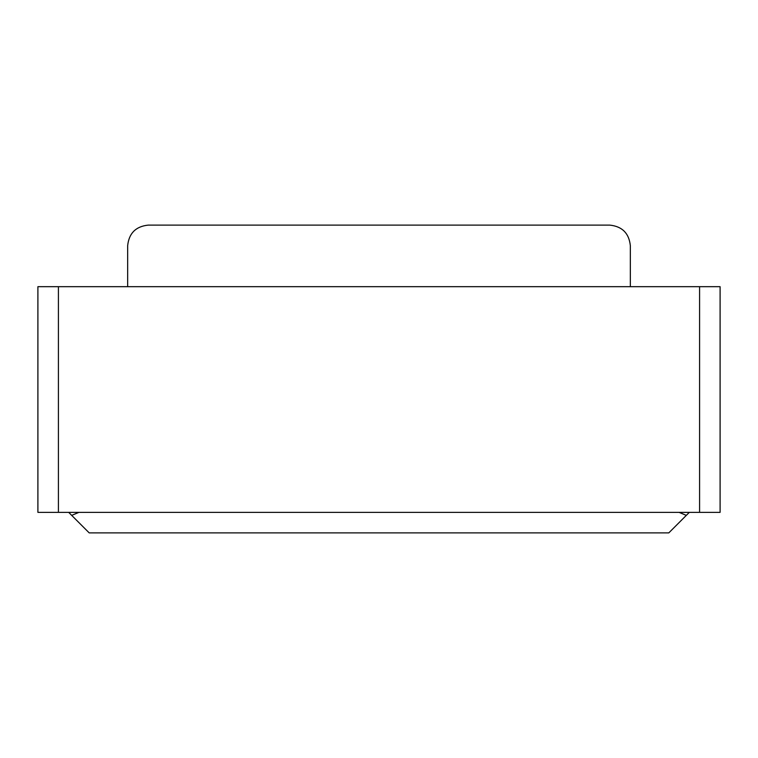 <?xml version="1.0" encoding="UTF-8"?>
<svg xmlns="http://www.w3.org/2000/svg" width="758" height="758" viewBox="0 0 758 758"><rect width="100%" height="100%" fill="white"/><g stroke="black" fill="none" stroke-linecap="round" stroke-linejoin="round"><path stroke-width="1.14" d="M668.802 532.883L89.198 532.883L71.678 515.364L78.936 512.361L71.678 515.364L68.675 512.361L89.198 532.883L668.802 532.883L689.325 512.361L668.802 532.883M720.1 286.676L720.1 512.361L720.1 286.676L58.413 286.676L58.413 512.361L699.587 512.361L699.587 286.676L699.587 512.361L720.1 512.361L58.413 512.361L58.413 286.676L37.9 286.676L37.9 512.361L37.9 286.676L720.1 286.676M37.9 512.361L58.413 512.361L37.9 512.361M127.666 286.676L127.666 245.639L127.666 286.676M630.334 245.639L630.334 286.676L630.334 245.639C629.036 233.265 622.195 226.424 609.82 225.117L148.18 225.117C135.805 226.424 128.964 233.265 127.666 245.639C128.964 233.265 135.805 226.424 148.18 225.117L609.82 225.117C622.195 226.424 629.036 233.265 630.334 245.639M679.064 512.361L686.322 515.364L679.064 512.361"/></g></svg>
